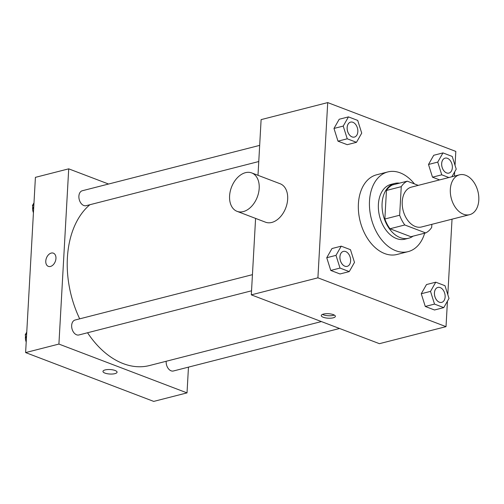 <?xml version="1.0" encoding="UTF-8"?>
<svg xmlns="http://www.w3.org/2000/svg" width="504" height="504" viewBox="0 0 504 504"><rect width="100%" height="100%" fill="white"/><g stroke="black" fill="none" stroke-linecap="round" stroke-linejoin="round"><path stroke-width="0.76" d="M478.8 200.17A20.563 13.766 -104.3 0 1 469.659 214.666A20.563 13.766 -104.3 0 1 451.231 198.16A20.563 13.766 -104.3 0 1 459.472 174.825A20.563 13.766 -104.3 0 1 478.8 200.17M469.659 214.666L421.558 226.97A20.563 13.766 -104.3 0 1 403.131 210.458A20.563 13.766 -104.3 0 1 411.371 187.129L459.472 174.825M418.263 185.365L407.251 181.169A27.619 18.484 -104.3 0 0 401.253 186.663L399.653 215.227A27.619 18.484 -104.3 0 0 404.8 224.973L425.685 232.93A27.619 18.484 -104.3 0 0 431.682 227.43L431.852 224.337M404.8 224.973L390.001 228.759L410.88 236.716L425.685 232.93M390.001 228.759A27.619 18.484 -104.3 0 1 384.854 219.013L399.653 215.227M407.251 181.169L392.452 184.949A27.619 18.484 -104.3 0 0 386.448 190.449L384.854 219.013M399.514 183.147A28.274 18.925 75.7 0 0 394.657 183.443A28.274 18.925 75.7 0 0 382.24 209.412A28.274 18.925 75.7 0 0 400.17 237.604A28.274 18.925 75.7 0 0 408.675 238.228A28.274 18.925 75.7 0 0 413.072 236.156M408.675 238.228L404.97 239.173A28.274 18.925 -104.3 0 1 396.472 238.549A28.274 18.925 -104.3 0 1 378.542 210.363A28.274 18.925 -104.3 0 1 390.959 184.388L394.657 183.443M386.448 190.449L401.253 186.663M424.658 233.194A41.126 27.531 -104.3 0 1 408.158 251.622A41.126 27.531 -104.3 0 1 371.297 218.604A41.126 27.531 -104.3 0 1 387.778 171.94A41.126 27.531 -104.3 0 1 414.42 183.897M408.158 251.622L397.058 254.463A41.126 27.531 -104.3 0 1 360.196 221.439A41.126 27.531 -104.3 0 1 376.677 174.775L387.778 171.94M341.233 246.173L331.985 248.535L326.75 257.727L330.763 270.44L340.005 273.962L349.253 271.599L354.488 262.408L350.482 249.694L341.233 246.173L335.998 255.358L340.011 268.071L349.253 271.599M348.459 116.89L339.211 119.253L333.976 128.444L337.989 141.158L347.231 144.68L356.486 142.317L361.721 133.125L357.708 120.412L348.459 116.89L343.224 126.082L347.237 138.795L356.486 142.317M455.036 165.362L455.818 151.414L327.713 102.596L317.911 277.824L446.021 326.649L447.445 301.165M447.81 294.645L452.031 219.177M454.438 176.11L454.671 171.883M435.752 282.19L426.497 284.558L421.262 293.744L425.275 306.457L434.517 309.985L443.772 307.616L449.007 298.425L444.994 285.711L435.752 282.19L430.517 291.381L434.524 304.095L443.772 307.616M451.893 176.759L456.233 169.149L452.22 156.435L442.978 152.907L433.73 155.276L428.495 164.468L432.501 177.181L439.633 179.897L432.501 177.181L441.75 174.812L448.888 177.534M255.591 218.408L251.313 294.859L379.424 343.678L446.021 326.649M251.313 294.859L317.911 277.824M333.213 317.822A7.069 2.243 3.2 0 1 325.496 317.873A7.069 2.243 3.2 0 1 321.262 315.561A7.069 2.243 3.2 0 1 328.444 313.715A7.069 2.243 3.2 0 1 335.374 316.348A7.069 2.243 3.2 0 1 333.213 317.822M327.713 102.596L261.11 119.624L257.998 175.31M251.716 172.922L280.186 183.771A20.563 13.816 110.9 0 1 287.664 199.2A20.563 13.816 110.9 0 1 265.539 222.201L237.069 211.346A20.563 13.816 110.9 0 1 231.487 187.217A20.563 13.816 110.9 0 1 251.716 172.922A20.563 13.816 110.9 0 1 259.195 188.351A20.563 13.816 110.9 0 1 237.069 211.346M334.291 315.057A7.069 2.243 3.2 0 1 333.346 315.365A7.069 2.243 3.2 0 1 322.484 314.401M321.401 321.571L149.524 365.532A87.394 58.502 -104.3 0 1 87.551 332.753M79.695 318.843A87.394 58.502 -104.3 0 1 89.863 204.731M251.54 290.808L78.907 334.965A7.711 5.16 -104.3 0 1 71.996 328.772A7.711 5.16 -104.3 0 1 75.083 320.021L252.441 274.661M339.564 328.488L173.42 370.982A7.711 5.16 -104.3 0 1 166.188 361.267M258.766 161.532L86.134 205.682A7.711 5.16 -104.3 0 1 79.222 199.489A7.711 5.16 -104.3 0 1 82.309 190.745L259.673 145.379M108.568 184.029L68.714 168.84L58.911 344.068L187.022 392.887L188.464 367.139M68.714 168.84L35.412 177.351L25.616 352.586L58.911 344.068M25.616 352.586L153.72 401.404L187.022 392.887M117.073 372.185A7.069 2.243 3.2 0 1 114.912 373.653A7.069 2.243 3.2 0 1 107.195 373.71A7.069 2.243 3.2 0 1 102.961 371.398A7.069 2.243 3.2 0 1 110.143 369.552A7.069 2.243 3.2 0 1 117.073 372.185A7.069 2.243 3.2 0 1 114.912 373.653A7.069 2.243 3.2 0 1 107.201 373.703A7.069 2.243 3.2 0 1 102.961 371.391M55.95 258.464A7.069 4.75 110.9 0 1 48.346 266.37A7.069 4.75 110.9 0 1 46.425 258.073A7.069 4.75 110.9 0 1 53.38 253.159A7.069 4.75 110.9 0 1 55.95 258.464M48.346 266.37A7.069 4.75 110.9 0 1 46.431 258.073A7.069 4.75 110.9 0 1 53.38 253.159M33.989 202.835L32.426 205.575L33.623 209.355M32.426 205.575L33.856 205.21M33.434 212.732A7.711 5.16 -104.3 0 1 32.791 206.734M26.756 332.117L25.2 334.851L26.397 338.638M25.2 334.851L26.624 334.486M26.208 342.014A7.711 5.16 -104.3 0 1 25.565 336.017M442.978 152.907L437.743 162.099L441.75 174.812M448.925 173.086A7.711 5.16 -104.3 0 1 442.014 166.893A7.711 5.16 -104.3 0 1 445.108 158.143A7.711 5.16 -104.3 0 1 452.353 167.649A7.711 5.16 -104.3 0 1 448.925 173.086L448.9 173.093A7.711 5.16 -104.3 0 1 448.9 173.093A7.711 5.16 -104.3 0 1 441.989 166.9A7.711 5.16 -104.3 0 1 445.076 158.155A7.711 5.16 -104.3 0 1 445.089 158.149M433.73 155.276L428.495 164.468L437.743 162.099M428.495 164.468L432.501 177.181M354.381 137.075L354.413 137.069A7.711 5.16 -104.3 0 1 354.381 137.075A7.711 5.16 -104.3 0 1 347.47 130.882A7.711 5.16 -104.3 0 1 350.564 122.132A7.711 5.16 -104.3 0 1 350.576 122.132L350.589 122.126A7.711 5.16 -104.3 0 1 357.84 131.632A7.711 5.16 -104.3 0 1 354.413 137.069A7.711 5.16 -104.3 0 1 347.502 130.876A7.711 5.16 -104.3 0 1 350.589 122.126M339.211 119.253L333.976 128.444L343.224 126.082M333.976 128.444L337.989 141.158L347.237 138.795M337.989 141.158L347.231 144.68M441.668 302.375L441.699 302.368A7.711 5.16 -104.3 0 1 441.668 302.375A7.711 5.16 -104.3 0 1 434.757 296.182A7.711 5.16 -104.3 0 1 437.85 287.431A7.711 5.16 -104.3 0 1 437.863 287.431L437.881 287.425A7.711 5.16 -104.3 0 1 445.126 296.932A7.711 5.16 -104.3 0 1 441.699 302.368A7.711 5.16 -104.3 0 1 434.788 296.176A7.711 5.16 -104.3 0 1 437.881 287.425M426.497 284.558L421.262 293.744L430.517 291.381M421.262 293.744L425.275 306.457L434.524 304.095M425.275 306.457L434.517 309.985M347.187 266.345L347.155 266.351A7.711 5.16 -104.3 0 1 347.155 266.351A7.711 5.16 -104.3 0 1 340.244 260.165A7.711 5.16 -104.3 0 1 343.331 251.414A7.711 5.16 -104.3 0 1 343.35 251.408A7.711 5.16 -104.3 0 1 350.614 260.908A7.711 5.16 -104.3 0 1 347.187 266.345A7.711 5.16 -104.3 0 1 340.276 260.152A7.711 5.16 -104.3 0 1 343.363 251.408L343.331 251.414M331.985 248.535L326.75 257.727L335.998 255.358M326.75 257.727L330.763 270.44L340.011 268.071M330.763 270.44L340.005 273.962"/></g></svg>
